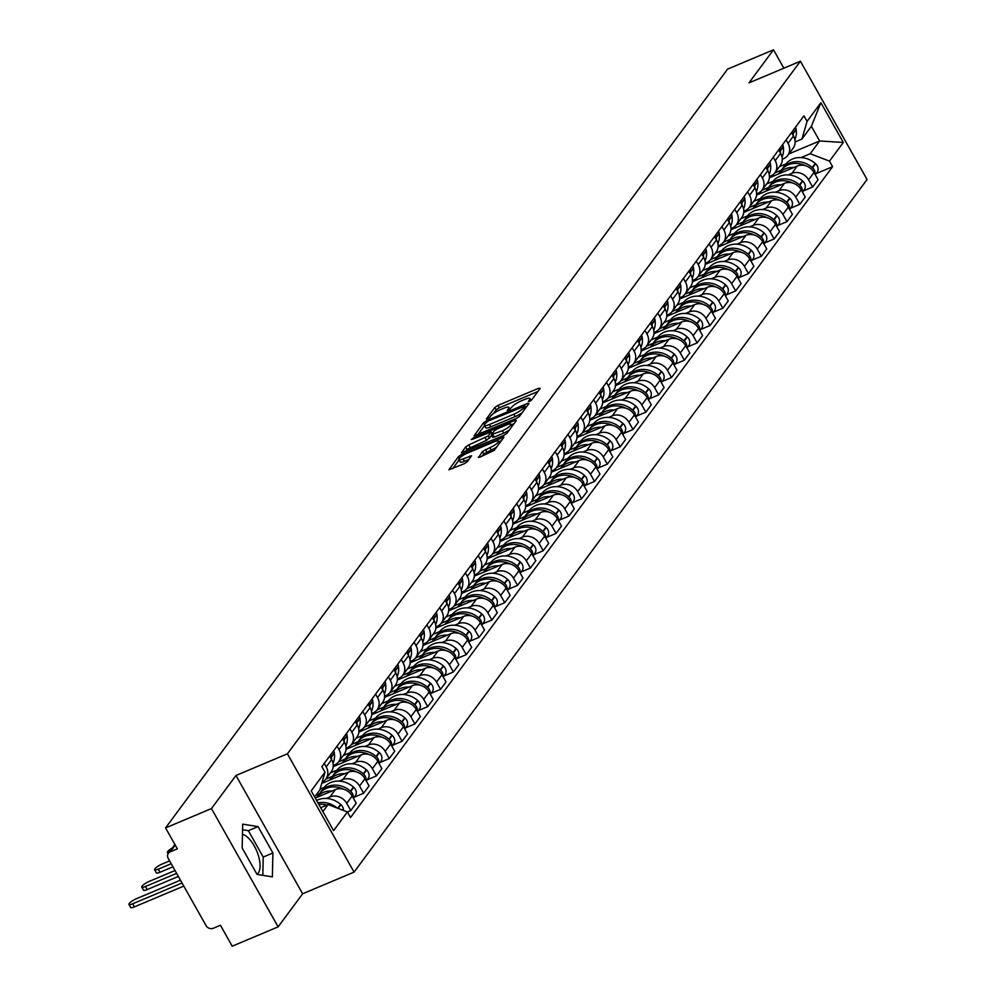 <?xml version="1.0" encoding="UTF-8"?>
<svg xmlns="http://www.w3.org/2000/svg" width="996" height="996" viewBox="0 0 996 996"><rect width="100%" height="100%" fill="white"/><g stroke="black" fill="none" stroke-linecap="round" stroke-linejoin="round"><path stroke-width="1.49" d="M529.461 401.388L531.603 399.956L540.181 388.378L538.724 388.241L497.975 405.409L494.9 407.451L486.322 419.03L489.497 417.698L490.605 416.191A8.752 1.98 -29.4 0 1 500.428 409.655L503.827 408.223A8.752 1.98 -29.4 0 1 508.869 407.414A8.752 1.98 -29.4 0 1 508.483 408.659L507.3 410.427L508.396 410.252L511.658 407.327A8.752 1.98 -29.4 0 1 521.481 400.79L524.88 399.359A8.752 1.98 -29.4 0 1 529.934 398.549A8.752 1.98 -29.4 0 1 529.548 399.794L528.353 401.562L529.461 401.388M242.464 834.362A21.75 9.587 -112.8 0 1 256.893 851.381A21.75 9.587 -112.8 0 1 258.25 873.044A21.75 9.587 -112.8 0 1 256.968 874.276M478.329 457.052L479.786 457.189L494.29 450.329L503.939 437.082L461.609 454.5L458.534 456.542L448.885 469.788L464.273 463.725L467.348 461.683L471.544 455.782L463.115 458.919A7.321 1.656 -29.4 0 1 458.895 459.604A7.321 1.656 -29.4 0 1 467.435 453.093L494.265 441.788A7.321 1.656 -29.4 0 1 498.486 441.116A7.321 1.656 -29.4 0 1 489.945 447.627L482.4 451.549L478.603 457.538M287.408 753.81L235.977 775.486L211.463 808.565L165.56 827.9L727.578 69.135L773.481 49.8L748.967 82.892L800.411 61.217L287.408 753.81L354.066 872.11L867.068 179.517L800.411 61.217M516.326 418.482L519.402 416.44L528.926 403.579L527.469 403.442L486.708 420.611L483.633 422.653L473.996 435.899L516.326 418.482M516.364 420.524L506.84 433.385L503.777 435.426L461.434 452.844L465.642 446.955L468.705 444.913L488.314 435.899L491.128 431.866L472.353 439.361L471.245 439.547L473.474 437.842L514.907 420.387L516.364 420.524M211.463 808.565L278.121 926.865L232.217 946.2L220.427 925.259L213.269 928.272A5.578 4.843 -143.5 0 1 205.985 925.483L168.262 858.527A5.578 4.843 -143.5 0 1 168.399 853.261L174.898 844.484M278.121 926.865L302.635 893.786L354.066 872.11M165.56 827.9L177.363 848.841L170.204 851.854A5.578 4.843 -143.5 0 0 168.399 853.261M783.852 68.201L773.481 49.8M786.093 139.913L788.035 143.362A12.824 11.143 36.5 0 1 787.736 155.463L793.165 148.13A12.824 11.143 -143.5 0 0 793.463 136.029L791.521 132.58M788.222 174.898L791.82 173.379A12.824 11.143 36.5 0 1 808.565 179.79L813.993 172.47A12.824 11.143 -143.5 0 0 797.248 166.046L769.398 177.786M813.993 172.47L818.065 179.678L812.636 187.011L803.374 190.908M787.736 155.463A12.824 11.143 36.5 0 1 783.553 158.713L782.283 159.248M808.565 179.79L812.636 187.011M766.584 184.011L773.157 181.235M773.27 157.231L775.212 160.68A12.824 11.143 36.5 0 1 774.9 172.781L780.329 165.448A12.824 11.143 -143.5 0 0 780.627 153.347L778.698 149.91M790.55 208.226L799.8 204.329L805.229 196.996L801.17 189.788A12.824 11.143 -143.5 0 0 784.425 183.376L756.574 195.104M774.9 172.781A12.824 11.143 36.5 0 1 770.73 176.031L769.447 176.566M775.398 192.216L778.997 190.697A12.824 11.143 36.5 0 1 795.742 197.108L799.8 204.329M753.76 201.329L760.334 198.565M760.434 174.549L762.376 177.998A12.824 11.143 36.5 0 1 762.077 190.099L767.505 182.778A12.824 11.143 -143.5 0 0 767.804 170.665L765.862 167.228M777.714 225.544L786.977 221.647L792.405 214.327L788.334 207.106A12.824 11.143 -143.5 0 0 771.589 200.694L743.738 212.422M762.077 190.099A12.824 11.143 36.5 0 1 757.894 193.349L756.624 193.884M762.563 209.534L766.161 208.015A12.824 11.143 36.5 0 1 782.906 214.439L786.977 221.647M740.924 218.647L747.498 215.883M747.61 191.879L749.552 195.316A12.824 11.143 36.5 0 1 749.241 207.417L754.669 200.096A12.824 11.143 -143.5 0 0 754.98 187.995L753.038 184.546M764.891 242.875L774.141 238.965L779.569 231.645L775.511 224.424A12.824 11.143 -143.5 0 0 758.765 218.012L730.915 229.74M749.241 207.417A12.824 11.143 36.5 0 1 745.07 210.666L743.788 211.214M749.739 226.851L753.337 225.345A12.824 11.143 36.5 0 1 770.082 231.757L774.141 238.965M728.101 235.965L734.675 233.201M734.774 209.197L736.716 212.634A12.824 11.143 36.5 0 1 736.418 224.747L741.846 217.414A12.824 11.143 -143.5 0 0 742.145 205.313L740.202 201.864M752.055 260.193L761.318 256.296L766.746 248.963L762.675 241.742A12.824 11.143 -143.5 0 0 745.929 235.33L718.079 247.07M736.418 224.747A12.824 11.143 36.5 0 1 732.234 227.997L730.964 228.532M736.903 244.182L740.501 242.663A12.824 11.143 36.5 0 1 757.246 249.075L761.318 256.296M715.265 253.295L721.839 250.519M721.951 226.515L723.893 229.964A12.824 11.143 36.5 0 1 723.582 242.065L729.01 234.732A12.824 11.143 -143.5 0 0 729.321 222.631L727.379 219.182M739.231 277.511L748.482 273.614L753.91 266.281L749.851 259.072A12.824 11.143 -143.5 0 0 733.106 252.648L705.255 264.388M723.582 242.065A12.824 11.143 36.5 0 1 719.411 245.315L718.128 245.85M724.08 261.5L727.678 259.981A12.824 11.143 36.5 0 1 744.423 266.393L748.482 273.614M702.441 270.613L709.015 267.837M709.115 243.833L711.057 247.282A12.824 11.143 36.5 0 1 710.758 259.383L716.186 252.05A12.824 11.143 -143.5 0 0 716.485 239.949L714.543 236.513M726.395 294.828L735.658 290.932L741.086 283.599L737.015 276.39A12.824 11.143 -143.5 0 0 720.27 269.978L692.419 281.706M710.758 259.383A12.824 11.143 36.5 0 1 706.587 262.633L705.305 263.168M711.244 278.818L714.842 277.299A12.824 11.143 36.5 0 1 731.587 283.711L735.658 290.932M689.606 287.931L696.192 285.167M696.291 261.151L698.233 264.6A12.824 11.143 36.5 0 1 697.922 276.701L703.35 269.381A12.824 11.143 -143.5 0 0 703.662 257.267L701.719 253.831M713.572 312.146L722.822 308.25L728.25 300.929L724.192 293.708A12.824 11.143 -143.5 0 0 707.446 287.296L679.596 299.024M697.922 276.701A12.824 11.143 36.5 0 1 693.751 279.951L692.469 280.486M698.42 296.136L702.018 294.617A12.824 11.143 36.5 0 1 718.763 301.041L722.822 308.25M676.782 305.249L683.356 302.485M683.468 278.482L685.397 281.918A12.824 11.143 36.5 0 1 685.099 294.019L690.527 286.699A12.824 11.143 -143.5 0 0 690.826 274.597L688.883 271.149M700.736 329.477L709.999 325.568L715.427 318.247L711.356 311.026A12.824 11.143 -143.5 0 0 694.623 304.614L666.76 316.342M685.099 294.019A12.824 11.143 36.5 0 1 680.928 297.269L679.646 297.816M685.584 313.454L689.195 311.947A12.824 11.143 36.5 0 1 705.927 318.359L709.999 325.568M663.958 322.567L670.532 319.803M670.632 295.8L672.574 299.236A12.824 11.143 36.5 0 1 672.263 311.35L677.691 304.017A12.824 11.143 -143.5 0 0 678.002 291.915L676.06 288.466M687.912 346.795L697.175 342.898L702.603 335.565L698.532 328.344A12.824 11.143 -143.5 0 0 681.787 321.932L653.936 333.672M672.263 311.35A12.824 11.143 36.5 0 1 668.092 314.599L666.81 315.134M672.761 330.784L676.359 329.265A12.824 11.143 36.5 0 1 693.104 335.677L697.175 342.898M651.123 339.897L657.696 337.121M657.808 313.118L659.738 316.566A12.824 11.143 36.5 0 1 659.439 328.668L664.867 321.335A12.824 11.143 -143.5 0 0 665.166 309.233L663.236 305.784M675.076 364.113L684.339 360.216L689.767 352.883L685.696 345.674A12.824 11.143 -143.5 0 0 668.963 339.25L641.1 350.99M659.439 328.668A12.824 11.143 36.5 0 1 655.268 331.917L653.986 332.452M659.937 348.102L663.535 346.583A12.824 11.143 36.5 0 1 680.28 352.995L684.339 360.216M638.299 357.215L644.873 354.439M644.972 330.435L646.914 333.884A12.824 11.143 36.5 0 1 646.616 345.986L652.044 338.652A12.824 11.143 -143.5 0 0 652.343 326.551L650.4 323.115M662.253 381.431L671.516 377.534L676.944 370.201L672.873 362.992A12.824 11.143 -143.5 0 0 656.127 356.58L628.277 368.308M646.616 345.986A12.824 11.143 36.5 0 1 642.432 349.235L641.163 349.77M647.101 365.42L650.699 363.901A12.824 11.143 36.5 0 1 667.445 370.313L671.516 377.534M625.463 374.533L632.037 371.769M632.149 347.753L634.091 351.202A12.824 11.143 36.5 0 1 633.78 363.303L639.208 355.983A12.824 11.143 -143.5 0 0 639.519 343.869L637.577 340.433M649.429 398.749L658.68 394.852L664.108 387.531L660.049 380.31A12.824 11.143 -143.5 0 0 643.304 373.898L615.453 385.626M633.78 363.303A12.824 11.143 36.5 0 1 629.609 366.553L628.327 367.088M634.278 382.738L637.876 381.219A12.824 11.143 36.5 0 1 654.621 387.643L658.68 394.852M612.64 391.851L619.213 389.087M619.313 365.084L621.255 368.52A12.824 11.143 36.5 0 1 620.956 380.621L626.384 373.301A12.824 11.143 -143.5 0 0 626.683 361.199L624.741 357.751M636.593 416.079L645.856 412.17L651.284 404.849L647.213 397.628A12.824 11.143 -143.5 0 0 630.468 391.216L602.617 402.944M620.956 380.621A12.824 11.143 36.5 0 1 616.773 383.871L615.503 384.419M621.442 400.056L625.04 398.549A12.824 11.143 36.5 0 1 641.785 404.961L645.856 412.17M599.804 409.169L606.377 406.405M606.489 382.402L608.432 385.838A12.824 11.143 36.5 0 1 608.12 397.952L613.548 390.619A12.824 11.143 -143.5 0 0 613.86 378.517L611.918 375.069M623.77 433.397L633.02 429.5L638.448 422.167L634.39 414.946A12.824 11.143 -143.5 0 0 617.645 408.534L589.794 420.262M608.12 397.952A12.824 11.143 36.5 0 1 603.95 401.201L602.667 401.737M608.618 417.386L612.216 415.867A12.824 11.143 36.5 0 1 628.962 422.279L633.02 429.5M586.98 426.5L593.554 423.723M593.653 399.72L595.596 403.168A12.824 11.143 36.5 0 1 595.297 415.27L600.725 407.937A12.824 11.143 -143.5 0 0 601.024 395.835L599.082 392.387M610.934 450.715L620.197 446.818L625.625 439.485L621.554 432.276A12.824 11.143 -143.5 0 0 604.809 425.852L576.958 437.593M595.297 415.27A12.824 11.143 36.5 0 1 591.126 418.519L589.844 419.055M595.782 434.704L599.38 433.185A12.824 11.143 36.5 0 1 616.126 439.597L620.197 446.818M574.144 443.818L580.718 441.041M580.83 417.038L582.772 420.486A12.824 11.143 36.5 0 1 582.461 432.588L587.889 425.255A12.824 11.143 -143.5 0 0 588.2 413.153L586.258 409.717M598.11 468.033L607.361 464.136L612.789 456.803L608.73 449.594A12.824 11.143 -143.5 0 0 591.985 443.183L564.134 454.911M582.461 432.588A12.824 11.143 36.5 0 1 578.29 435.837L577.008 436.373M582.959 452.022L586.557 450.503A12.824 11.143 36.5 0 1 603.302 456.915L607.361 464.136M561.321 461.136L567.894 458.372M567.994 434.356L569.936 437.804A12.824 11.143 36.5 0 1 569.637 449.906L575.066 442.585A12.824 11.143 -143.5 0 0 575.364 430.471L573.422 427.035M585.275 485.351L594.537 481.454L599.966 474.133L595.894 466.912A12.824 11.143 -143.5 0 0 579.149 460.501L551.298 472.229M569.637 449.906A12.824 11.143 36.5 0 1 565.467 453.155L564.184 453.69M570.123 469.34L573.733 467.821A12.824 11.143 36.5 0 1 590.466 474.245L594.537 481.454M548.485 478.454L555.071 475.69M555.17 451.686L557.113 455.122A12.824 11.143 36.5 0 1 556.801 467.224L562.23 459.903A12.824 11.143 -143.5 0 0 562.541 447.802L560.599 444.353M572.451 502.681L581.701 498.772L587.13 491.451L583.071 484.23A12.824 11.143 -143.5 0 0 566.326 477.819L538.475 489.546M556.801 467.224A12.824 11.143 36.5 0 1 552.631 470.473L551.348 471.021M557.299 486.658L560.897 485.152A12.824 11.143 36.5 0 1 577.643 491.563L581.701 498.772M535.661 495.771L542.235 493.008M542.347 469.004L544.277 472.44A12.824 11.143 36.5 0 1 543.978 484.554L549.406 477.221A12.824 11.143 -143.5 0 0 549.705 465.12L547.775 461.671M559.615 519.999L568.878 516.102L574.306 508.769L570.235 501.548A12.824 11.143 -143.5 0 0 553.502 495.137L525.639 506.864M543.978 484.554A12.824 11.143 36.5 0 1 539.807 487.803L538.525 488.339M544.463 503.988L548.074 502.47A12.824 11.143 36.5 0 1 564.807 508.881L568.878 516.102M522.838 513.102L529.411 510.326M529.511 486.322L531.453 489.771A12.824 11.143 36.5 0 1 531.154 501.872L536.57 494.539A12.824 11.143 -143.5 0 0 536.881 482.438L534.939 478.989M546.792 537.317L556.054 533.42L561.483 526.087L557.411 518.879A12.824 11.143 -143.5 0 0 540.666 512.454L512.816 524.195M531.154 501.872A12.824 11.143 36.5 0 1 526.971 505.121L525.689 505.657M531.64 521.306L535.238 519.788A12.824 11.143 36.5 0 1 551.983 526.199L556.054 533.42M510.002 530.42L516.575 527.643M516.687 503.64L518.63 507.089A12.824 11.143 36.5 0 1 518.318 519.19L523.747 511.857A12.824 11.143 -143.5 0 0 524.045 499.755L522.116 496.319M533.956 554.635L543.218 550.738L548.647 543.405L544.588 536.197A12.824 11.143 -143.5 0 0 527.843 529.785L499.98 541.513M518.318 519.19A12.824 11.143 36.5 0 1 514.148 522.439L512.865 522.975M518.816 538.624L522.414 537.105A12.824 11.143 36.5 0 1 539.16 543.517L543.218 550.738M497.178 547.738L503.752 544.974M503.852 520.958L505.794 524.406A12.824 11.143 36.5 0 1 505.495 536.508L510.923 529.187A12.824 11.143 -143.5 0 0 511.222 517.073L509.28 513.637M521.132 571.953L530.395 568.056L535.823 560.736L531.752 553.515A12.824 11.143 -143.5 0 0 515.007 547.103L487.156 558.831M505.495 536.508A12.824 11.143 36.5 0 1 501.312 539.757L500.042 540.293M505.98 555.942L509.579 554.423A12.824 11.143 36.5 0 1 526.324 560.848L530.395 568.056M484.342 565.056L490.916 562.292M491.028 538.288L492.97 541.724A12.824 11.143 36.5 0 1 492.659 553.826L498.087 546.505A12.824 11.143 -143.5 0 0 498.398 534.404L496.456 530.955M508.309 589.283L517.559 585.374L522.987 578.054L518.928 570.833A12.824 11.143 -143.5 0 0 502.183 564.421L474.333 576.149M492.659 553.826A12.824 11.143 36.5 0 1 488.488 557.075L487.206 557.623M493.157 573.26L496.755 571.754A12.824 11.143 36.5 0 1 513.5 578.166L517.559 585.374M471.519 582.374L478.092 579.61M478.192 555.606L480.134 559.042A12.824 11.143 36.5 0 1 479.835 571.156L485.264 563.823A12.824 11.143 -143.5 0 0 485.562 551.722L483.62 548.273M495.473 606.601L504.735 602.705L510.164 595.371L506.093 588.15A12.824 11.143 -143.5 0 0 489.347 581.739L461.497 593.467M479.835 571.156A12.824 11.143 36.5 0 1 475.652 574.406L474.382 574.941M480.321 590.591L483.919 589.072A12.824 11.143 36.5 0 1 500.664 595.484L504.735 602.705M458.683 599.704L465.257 596.928M465.369 572.924L467.311 576.373A12.824 11.143 36.5 0 1 467 588.474L472.428 581.141A12.824 11.143 -143.5 0 0 472.739 569.04L470.797 565.591M482.649 623.919L491.9 620.022L497.328 612.689L493.269 605.481A12.824 11.143 -143.5 0 0 476.524 599.057L448.673 610.797M467 588.474A12.824 11.143 36.5 0 1 462.829 591.724L461.546 592.259M467.498 607.909L471.096 606.39A12.824 11.143 36.5 0 1 487.841 612.801L491.9 620.022M445.859 617.022L452.433 614.246M452.533 590.242L454.475 593.691A12.824 11.143 36.5 0 1 454.176 605.792L459.604 598.459A12.824 11.143 -143.5 0 0 459.903 586.358L457.961 582.921M469.813 641.237L479.076 637.34L484.504 630.007L480.433 622.799A12.824 11.143 -143.5 0 0 463.688 616.387L435.837 628.115M454.176 605.792A12.824 11.143 36.5 0 1 450.005 609.042L448.723 609.577M454.662 625.227L458.26 623.708A12.824 11.143 36.5 0 1 475.005 630.119L479.076 637.34M433.023 634.34L439.61 631.576M439.709 607.56L441.651 611.009A12.824 11.143 36.5 0 1 441.34 623.11L446.768 615.789A12.824 11.143 -143.5 0 0 447.08 603.676L445.137 600.239M456.99 658.555L466.24 654.658L471.668 647.338L467.61 640.117A12.824 11.143 -143.5 0 0 450.864 633.705L423.014 645.433M441.34 623.11A12.824 11.143 36.5 0 1 437.169 626.36L435.887 626.895M441.838 642.545L445.436 641.026A12.824 11.143 36.5 0 1 462.181 647.45L466.24 654.658M420.2 651.658L426.774 648.894M426.873 624.89L428.815 628.327A12.824 11.143 36.5 0 1 428.517 640.428L433.945 633.107A12.824 11.143 -143.5 0 0 434.244 621.006L432.301 617.557M444.154 675.886L453.417 671.976L458.845 664.656L454.774 657.435A12.824 11.143 -143.5 0 0 438.041 651.023L410.178 662.751M428.517 640.428A12.824 11.143 36.5 0 1 424.346 643.677L423.063 644.225M429.002 659.862L432.613 658.356A12.824 11.143 36.5 0 1 449.345 664.768L453.417 671.976M407.376 668.976L413.95 666.212M414.05 642.208L415.992 645.645A12.824 11.143 36.5 0 1 415.681 657.758L421.109 650.425A12.824 11.143 -143.5 0 0 421.42 638.324L419.478 634.875M431.33 693.204L440.593 689.307L446.009 681.974L441.95 674.753A12.824 11.143 -143.5 0 0 425.205 668.341L397.354 680.069M415.681 657.758A12.824 11.143 36.5 0 1 411.51 661.008L410.228 661.543M416.179 677.193L419.777 675.674A12.824 11.143 36.5 0 1 436.522 682.086L440.593 689.307M394.541 686.306L401.114 683.53M401.226 659.526L403.156 662.975A12.824 11.143 36.5 0 1 402.857 675.076L408.285 667.743A12.824 11.143 -143.5 0 0 408.584 655.642L406.654 652.193M418.494 710.522L427.757 706.625L433.185 699.292L429.114 692.083A12.824 11.143 -143.5 0 0 412.381 685.659L384.518 697.399M402.857 675.076A12.824 11.143 36.5 0 1 398.686 678.326L397.404 678.861M403.343 694.511L406.953 692.992A12.824 11.143 36.5 0 1 423.686 699.404L427.757 706.625M381.717 703.624L388.291 700.848M388.39 676.844L390.332 680.293A12.824 11.143 36.5 0 1 390.034 692.394L395.462 685.061A12.824 11.143 -143.5 0 0 395.761 672.96L393.818 669.524M405.671 727.839L414.934 723.943L420.362 716.61L416.291 709.401A12.824 11.143 -143.5 0 0 399.545 702.989L371.695 714.717M390.034 692.394A12.824 11.143 36.5 0 1 385.85 695.644L384.581 696.179M390.519 711.829L394.117 710.31A12.824 11.143 36.5 0 1 410.862 716.722L414.934 723.943M368.881 720.942L375.455 718.166M375.567 694.162L377.509 697.611A12.824 11.143 36.5 0 1 377.198 709.712L382.626 702.392A12.824 11.143 -143.5 0 0 382.937 690.278L380.995 686.842M392.847 745.157L402.098 741.261L407.526 733.94L403.467 726.719A12.824 11.143 -143.5 0 0 386.722 720.307L358.871 732.035M377.198 709.712A12.824 11.143 36.5 0 1 373.027 712.962L371.745 713.497M377.696 729.147L381.294 727.628A12.824 11.143 36.5 0 1 398.039 734.052L402.098 741.261M356.058 738.26L362.631 735.496M362.731 711.493L364.673 714.929A12.824 11.143 36.5 0 1 364.374 727.03L369.802 719.71A12.824 11.143 -143.5 0 0 370.101 707.608L368.159 704.16M380.011 762.488L389.274 758.578L394.702 751.258L390.631 744.037A12.824 11.143 -143.5 0 0 373.886 737.625L346.035 749.353M364.374 727.03A12.824 11.143 36.5 0 1 360.191 730.28L358.921 730.827M364.86 746.465L368.458 744.958A12.824 11.143 36.5 0 1 385.203 751.37L389.274 758.578M343.222 755.578L349.795 752.814M349.907 728.811L351.849 732.247A12.824 11.143 36.5 0 1 351.538 744.361L356.966 737.028A12.824 11.143 -143.5 0 0 357.278 724.926L355.335 721.478M367.188 779.806L376.438 775.909L381.866 768.576L377.808 761.355A12.824 11.143 -143.5 0 0 361.062 754.943L333.212 766.671M351.538 744.361A12.824 11.143 36.5 0 1 347.367 747.61L346.085 748.145M352.036 763.795L355.634 762.276A12.824 11.143 36.5 0 1 372.38 768.688L376.438 775.909M330.398 772.908L336.972 770.132M337.071 746.129L339.014 749.577A12.824 11.143 36.5 0 1 338.715 761.679L344.143 754.346A12.824 11.143 -143.5 0 0 344.442 742.244L342.5 738.795M354.352 797.124L363.615 793.227L369.043 785.894L364.972 778.685A12.824 11.143 -143.5 0 0 348.226 772.261L321.733 783.429M338.715 761.679A12.824 11.143 36.5 0 1 334.531 764.928L333.262 765.463M339.2 781.113L342.798 779.594A12.824 11.143 36.5 0 1 359.544 786.006L363.615 793.227M320.052 789.168L324.136 787.45M324.248 763.446L326.19 766.895A12.824 11.143 36.5 0 1 325.879 778.997L331.307 771.663A12.824 11.143 -143.5 0 0 331.618 759.562L329.676 756.126M322.878 811.628L328.107 804.569L347.405 811.964L350.779 810.545L356.207 803.212L352.148 796.003A12.824 11.143 -143.5 0 0 335.403 789.591L315.246 798.07M325.879 778.997A12.824 11.143 36.5 0 1 322.131 782.059M326.377 798.431L329.975 796.912A12.824 11.143 36.5 0 1 346.72 803.324L350.779 810.545M801.045 157.58L810.184 153.733L819.646 140.959L811.379 126.293L801.917 139.054L795.107 141.93M779.42 166.693L785.993 163.917M788.869 153.919L819.646 140.959L843.301 142.465L829.481 161.115L810.184 153.733M801.917 139.054L807.084 121.363L820.903 102.713L843.301 142.465M807.084 121.363L803.946 115.81L321.87 766.659L325.007 772.211L311.188 790.874L333.585 830.614L347.405 811.964L350.53 817.529L832.606 166.681L829.481 161.115M235.977 775.486L302.635 893.786M257.03 874.401L272.394 876.866L272.904 852.974L258.051 826.605L242.688 824.14L242.177 848.044L257.03 874.401M325.007 772.211L319.841 789.903L314.624 796.962M328.107 804.569L320.675 807.706M816.197 173.59L832.606 166.681M820.903 102.713L811.379 126.293M262.832 875.335L263.218 857.058L248.365 830.689L242.563 829.755M248.365 830.689L258.051 826.605M263.218 857.058L272.904 852.974M537.84 391.54L499.307 407.775L496.232 409.817L493.406 413.639M484.517 425.628L477.794 434.717M526.573 406.742L525.676 407.127M524.867 406.107L488.065 421.084L484.753 424.097A8.752 1.98 -29.4 0 0 484.367 425.342A8.752 1.98 -29.4 0 0 489.41 424.533L513.861 414.236A8.752 1.98 -29.4 0 0 523.697 407.688L524.867 406.107L525.801 407.787M484.367 425.342L485.699 427.707A8.752 1.98 -29.4 0 0 490.742 426.898L489.41 424.533M522.228 412.618A8.752 1.98 -29.4 0 1 515.193 416.602L490.742 426.898M465.232 451.661L466.975 449.321L465.642 446.955M491.675 435.526L486.571 440.319L466.975 449.321M491.8 433.048L492.97 432.563M511.284 424.844L514.023 423.686M502.382 430.72A7.321 1.656 -29.4 0 0 510.923 424.221A7.321 1.656 -29.4 0 0 506.703 424.894L497.253 428.878L494.178 430.919L491.476 434.567L502.382 430.72L503.727 433.086A7.321 1.656 -29.4 0 0 509.442 429.874M492.808 436.933L494.265 437.07L492.933 434.704M503.727 433.086L494.265 437.07M496.842 446.893A7.321 1.656 -29.4 0 1 491.277 449.993L483.745 453.915L482.002 456.255M458.895 459.604L460.227 461.97A7.321 1.656 -29.4 0 0 464.447 461.285L463.115 458.919M469.079 459.343L464.447 461.285M459.094 459.953L452.682 468.606M501.474 440.63L498.847 441.751M805.565 165.747A21.19 18.401 36.5 0 0 788.222 164.838A21.19 18.401 36.5 0 0 781.325 170.204L778.573 173.914A21.19 18.401 36.5 0 1 785.222 168.884A21.19 18.401 36.5 0 1 793.887 167.465M815.014 174.275A7.034 6.113 -143.5 0 0 812.574 167.851L812.275 167.577A21.19 18.401 -143.5 0 0 789.542 163.058A21.19 18.401 -143.5 0 0 782.644 168.424A21.19 18.401 -143.5 0 0 782.009 169.332M782.644 168.424L785.645 164.377A21.19 18.401 36.5 0 1 792.542 158.999A21.19 18.401 36.5 0 1 815.276 163.531L815.575 163.792A7.034 6.113 36.5 0 1 817.044 172.457L815.313 174.798M793.376 135.867A21.19 18.401 -143.5 0 0 793.165 133.663L793.102 133.302A7.034 6.113 -143.5 0 0 792.467 131.31M795.468 127.251A7.034 6.113 36.5 0 1 796.103 129.243L796.165 129.617A21.19 18.401 36.5 0 1 794.845 139.677M774.801 172.918L781.362 170.154M792.741 183.065A21.19 18.401 36.5 0 0 775.386 182.156A21.19 18.401 36.5 0 0 768.501 187.522L765.737 191.244A21.19 18.401 36.5 0 1 772.386 186.202A21.19 18.401 36.5 0 1 781.063 184.783M802.178 191.593A7.034 6.113 -143.5 0 0 799.738 185.169L799.439 184.895A21.19 18.401 -143.5 0 0 776.706 180.376A21.19 18.401 -143.5 0 0 769.808 185.742A21.19 18.401 -143.5 0 0 769.186 186.65M769.808 185.742L772.809 181.695A21.19 18.401 36.5 0 1 779.706 176.329A21.19 18.401 36.5 0 1 802.44 180.849L802.739 181.11A7.034 6.113 36.5 0 1 804.208 189.775L802.477 192.116M780.54 153.197A21.19 18.401 -143.5 0 0 780.329 150.994L780.279 150.62A7.034 6.113 -143.5 0 0 779.644 148.628M782.644 144.569A7.034 6.113 36.5 0 1 783.279 146.574L783.329 146.935A21.19 18.401 36.5 0 1 782.022 156.995M761.977 190.236L768.526 187.472M779.905 200.383A21.19 18.401 36.5 0 0 762.563 199.474A21.19 18.401 36.5 0 0 755.665 204.84L752.914 208.562A21.19 18.401 36.5 0 1 759.562 203.52A21.19 18.401 36.5 0 1 768.24 202.101M789.355 208.911A7.034 6.113 -143.5 0 0 786.915 202.487L786.616 202.225A21.19 18.401 -143.5 0 0 763.882 197.694A21.19 18.401 -143.5 0 0 756.985 203.06A21.19 18.401 -143.5 0 0 756.35 203.981M756.985 203.06L759.985 199.013A21.19 18.401 36.5 0 1 766.883 193.647A21.19 18.401 36.5 0 1 789.616 198.167L789.915 198.428A7.034 6.113 36.5 0 1 791.384 207.093L789.654 209.434M767.717 170.515A21.19 18.401 -143.5 0 0 767.505 168.312L767.443 167.938A7.034 6.113 -143.5 0 0 766.808 165.946M769.808 161.9A7.034 6.113 36.5 0 1 770.443 163.892L770.506 164.253A21.19 18.401 36.5 0 1 769.198 174.312M749.141 207.554L755.703 204.79M767.082 217.701A21.19 18.401 36.5 0 0 749.739 216.792A21.19 18.401 36.5 0 0 742.842 222.158L740.078 225.88A21.19 18.401 36.5 0 1 746.726 220.851A21.19 18.401 36.5 0 1 755.404 219.431M776.519 226.229A7.034 6.113 -143.5 0 0 774.079 219.805L773.78 219.543A21.19 18.401 -143.5 0 0 751.046 215.012A21.19 18.401 -143.5 0 0 744.149 220.39A21.19 18.401 -143.5 0 0 743.526 221.299M744.149 220.39L747.149 216.331A21.19 18.401 36.5 0 1 754.047 210.965A21.19 18.401 36.5 0 1 776.78 215.485L777.079 215.759A7.034 6.113 36.5 0 1 778.561 224.411L776.818 226.764M754.881 187.833A21.19 18.401 -143.5 0 0 754.669 185.63L754.619 185.268A7.034 6.113 -143.5 0 0 753.984 183.264M756.985 179.218A7.034 6.113 36.5 0 1 757.62 181.21L757.682 181.583A21.19 18.401 36.5 0 1 756.362 191.63M736.318 224.872L742.879 222.108M754.258 235.031A21.19 18.401 36.5 0 0 736.903 234.11A21.19 18.401 36.5 0 0 730.006 239.488L727.254 243.198A21.19 18.401 36.5 0 1 733.903 238.169A21.19 18.401 36.5 0 1 742.58 236.749M763.695 243.547A7.034 6.113 -143.5 0 0 761.255 237.123L760.956 236.861A21.19 18.401 -143.5 0 0 738.223 232.342A21.19 18.401 -143.5 0 0 731.325 237.708A21.19 18.401 -143.5 0 0 730.691 238.617M731.325 237.708L734.326 233.649A21.19 18.401 36.5 0 1 741.223 228.283A21.19 18.401 36.5 0 1 763.957 232.815L764.256 233.076A7.034 6.113 36.5 0 1 765.725 241.742L763.994 244.082M742.057 205.151A21.19 18.401 -143.5 0 0 741.846 202.947L741.783 202.586A7.034 6.113 -143.5 0 0 741.149 200.594M744.149 196.536A7.034 6.113 36.5 0 1 744.796 198.528L744.846 198.901A21.19 18.401 36.5 0 1 743.539 208.948M723.482 242.19L730.043 239.438M741.422 252.349A21.19 18.401 36.5 0 0 724.08 251.44A21.19 18.401 36.5 0 0 717.182 256.806L714.418 260.516A21.19 18.401 36.5 0 1 721.079 255.486A21.19 18.401 36.5 0 1 729.744 254.067M750.86 260.877A7.034 6.113 -143.5 0 0 748.419 254.453L748.12 254.179A21.19 18.401 -143.5 0 0 725.387 249.66A21.19 18.401 -143.5 0 0 718.49 255.026A21.19 18.401 -143.5 0 0 717.867 255.935M718.49 255.026L721.49 250.98A21.19 18.401 36.5 0 1 728.387 245.601A21.19 18.401 36.5 0 1 751.121 250.133L751.432 250.394A7.034 6.113 36.5 0 1 752.901 259.06L751.158 261.4M729.234 222.469A21.19 18.401 -143.5 0 0 729.022 220.265L728.96 219.904A7.034 6.113 -143.5 0 0 728.325 217.912M731.325 213.854A7.034 6.113 36.5 0 1 731.96 215.846L732.023 216.219A21.19 18.401 36.5 0 1 730.703 226.279M710.658 259.52L717.22 256.756M728.599 269.667A21.19 18.401 36.5 0 0 711.244 268.758A21.19 18.401 36.5 0 0 704.346 274.124L701.595 277.847A21.19 18.401 36.5 0 1 708.243 272.804A21.19 18.401 36.5 0 1 716.921 271.385M738.036 278.195A7.034 6.113 -143.5 0 0 735.596 271.771L735.297 271.497A21.19 18.401 -143.5 0 0 712.563 266.978A21.19 18.401 -143.5 0 0 705.666 272.344A21.19 18.401 -143.5 0 0 705.043 273.253M705.666 272.344L708.666 268.298A21.19 18.401 36.5 0 1 715.564 262.932A21.19 18.401 36.5 0 1 738.297 267.451L738.596 267.712A7.034 6.113 36.5 0 1 740.065 276.378L738.335 278.718M716.398 239.799A21.19 18.401 -143.5 0 0 716.186 237.596L716.136 237.222A7.034 6.113 -143.5 0 0 715.489 235.23M718.502 231.172A7.034 6.113 36.5 0 1 719.137 233.176L719.187 233.537A21.19 18.401 36.5 0 1 717.879 243.597M697.823 276.838L704.384 274.074M688.771 295.152A21.19 18.401 36.5 0 1 695.42 290.122A21.19 18.401 36.5 0 1 704.085 288.703M688.771 295.165L691.523 291.442A21.19 18.401 36.5 0 1 698.42 286.076A21.19 18.401 36.5 0 1 715.763 286.985M725.213 295.513A7.034 6.113 -143.5 0 0 722.772 289.089L722.461 288.828A21.19 18.401 -143.5 0 0 699.727 284.296A21.19 18.401 -143.5 0 0 692.83 289.662A21.19 18.401 -143.5 0 0 692.208 290.583M692.83 289.662L695.843 285.615A21.19 18.401 36.5 0 1 702.74 280.25A21.19 18.401 36.5 0 1 725.474 284.769L725.773 285.03A7.034 6.113 36.5 0 1 727.242 293.696L725.499 296.036M703.574 257.117A21.19 18.401 -143.5 0 0 703.363 254.914L703.301 254.54A7.034 6.113 -143.5 0 0 702.666 252.548M705.666 248.502A7.034 6.113 36.5 0 1 706.301 250.494L706.363 250.855A21.19 18.401 36.5 0 1 705.043 260.915M684.999 294.156L691.56 291.392M675.948 312.483A21.19 18.401 36.5 0 1 682.584 307.453A21.19 18.401 36.5 0 1 691.261 306.033M675.935 312.483L678.687 308.76A21.19 18.401 36.5 0 1 685.584 303.394A21.19 18.401 36.5 0 1 702.939 304.303M712.377 312.831A7.034 6.113 -143.5 0 0 709.936 306.407L709.638 306.146A21.19 18.401 -143.5 0 0 686.904 301.614A21.19 18.401 -143.5 0 0 680.007 306.992A21.19 18.401 -143.5 0 0 679.384 307.901M680.007 306.992L683.007 302.933A21.19 18.401 36.5 0 1 689.904 297.567A21.19 18.401 36.5 0 1 712.638 302.087L712.937 302.361A7.034 6.113 36.5 0 1 714.406 311.013L712.675 313.367M690.738 274.435A21.19 18.401 -143.5 0 0 690.527 272.232L690.477 271.871A7.034 6.113 -143.5 0 0 689.842 269.866M692.843 265.82A7.034 6.113 36.5 0 1 693.477 267.812L693.527 268.185A21.19 18.401 36.5 0 1 692.22 278.233M672.163 311.474L678.724 308.71M663.124 329.8A21.19 18.401 36.5 0 1 669.76 324.771A21.19 18.401 36.5 0 1 678.425 323.351M659.34 328.792L665.901 326.041A21.19 18.401 36.5 0 1 672.761 320.712A21.19 18.401 36.5 0 1 690.104 321.633M699.553 330.149A7.034 6.113 -143.5 0 0 697.113 323.725L696.814 323.463A21.19 18.401 -143.5 0 0 674.08 318.944A21.19 18.401 -143.5 0 0 667.183 324.31A21.19 18.401 -143.5 0 0 666.548 325.219M667.183 324.31L670.183 320.251A21.19 18.401 36.5 0 1 677.081 314.885A21.19 18.401 36.5 0 1 699.815 319.417L700.113 319.679A7.034 6.113 36.5 0 1 701.582 328.344L699.839 330.684M677.915 291.753A21.19 18.401 -143.5 0 0 677.703 289.55L677.641 289.189A7.034 6.113 -143.5 0 0 677.006 287.197M680.007 283.138A7.034 6.113 36.5 0 1 680.642 285.13L680.704 285.503A21.19 18.401 36.5 0 1 679.384 295.551M677.28 338.951A21.19 18.401 36.5 0 0 659.925 338.042A21.19 18.401 36.5 0 0 653.027 343.408L650.276 347.118A21.19 18.401 36.5 0 1 656.924 342.089A21.19 18.401 36.5 0 1 665.602 340.669M686.717 347.48A7.034 6.113 -143.5 0 0 684.277 341.055L683.978 340.781A21.19 18.401 -143.5 0 0 661.244 336.262A21.19 18.401 -143.5 0 0 654.347 341.628A21.19 18.401 -143.5 0 0 653.725 342.537M654.347 341.628L657.348 337.582A21.19 18.401 36.5 0 1 664.245 332.203A21.19 18.401 36.5 0 1 686.979 336.735L687.277 336.997A7.034 6.113 36.5 0 1 688.746 345.662L687.016 348.002M665.079 309.071A21.19 18.401 -143.5 0 0 664.867 306.868L664.818 306.507A7.034 6.113 -143.5 0 0 664.183 304.515M667.183 300.456A7.034 6.113 36.5 0 1 667.818 302.448L667.868 302.821A21.19 18.401 36.5 0 1 666.561 312.881M646.516 346.122L653.065 343.359M637.465 364.436A21.19 18.401 36.5 0 1 644.101 359.407A21.19 18.401 36.5 0 1 652.766 357.987M637.452 364.449L640.204 360.726A21.19 18.401 36.5 0 1 647.101 355.36A21.19 18.401 36.5 0 1 664.444 356.269M673.894 364.797A7.034 6.113 -143.5 0 0 671.453 358.373L671.155 358.099A21.19 18.401 -143.5 0 0 648.421 353.58A21.19 18.401 -143.5 0 0 641.524 358.946A21.19 18.401 -143.5 0 0 640.889 359.855M641.524 358.946L644.524 354.9A21.19 18.401 36.5 0 1 651.421 349.534A21.19 18.401 36.5 0 1 674.155 354.053L674.454 354.315A7.034 6.113 36.5 0 1 675.923 362.98L674.192 365.32M652.255 326.402A21.19 18.401 -143.5 0 0 652.044 324.198L651.982 323.825A7.034 6.113 -143.5 0 0 651.347 321.833M654.347 317.774A7.034 6.113 36.5 0 1 654.982 319.778L655.044 320.139A21.19 18.401 36.5 0 1 653.737 330.199M633.68 363.44L640.241 360.677M651.621 373.587A21.19 18.401 36.5 0 0 634.265 372.678A21.19 18.401 36.5 0 0 627.38 378.044L624.617 381.767A21.19 18.401 36.5 0 1 631.265 376.725A21.19 18.401 36.5 0 1 639.942 375.305M661.058 382.115A7.034 6.113 -143.5 0 0 658.617 375.691L658.319 375.43A21.19 18.401 -143.5 0 0 635.585 370.898A21.19 18.401 -143.5 0 0 628.688 376.264A21.19 18.401 -143.5 0 0 628.065 377.185M628.688 376.264L631.688 372.218A21.19 18.401 36.5 0 1 638.585 366.852A21.19 18.401 36.5 0 1 661.319 371.371L661.618 371.633A7.034 6.113 36.5 0 1 663.087 380.298L661.356 382.638M639.42 343.72A21.19 18.401 -143.5 0 0 639.208 341.516L639.158 341.142A7.034 6.113 -143.5 0 0 638.523 339.15M641.524 335.104A7.034 6.113 36.5 0 1 642.159 337.096L642.221 337.457A21.19 18.401 36.5 0 1 640.901 347.517M620.857 380.758L627.405 377.994M638.797 390.905A21.19 18.401 36.5 0 0 621.442 389.996A21.19 18.401 36.5 0 0 614.544 395.362L611.793 399.085A21.19 18.401 36.5 0 1 618.441 394.055A21.19 18.401 36.5 0 1 627.119 392.636M648.234 399.433A7.034 6.113 -143.5 0 0 645.794 393.009L645.495 392.748A21.19 18.401 -143.5 0 0 622.761 388.216A21.19 18.401 -143.5 0 0 615.864 393.594A21.19 18.401 -143.5 0 0 615.229 394.503M615.864 393.594L618.865 389.536A21.19 18.401 36.5 0 1 625.762 384.17A21.19 18.401 36.5 0 1 648.496 388.689L648.794 388.963A7.034 6.113 36.5 0 1 650.264 397.616L648.533 399.969M626.596 361.038A21.19 18.401 -143.5 0 0 626.384 358.834L626.322 358.473A7.034 6.113 -143.5 0 0 625.687 356.468M628.688 352.422A7.034 6.113 36.5 0 1 629.323 354.414L629.385 354.788A21.19 18.401 36.5 0 1 628.078 364.835M608.021 398.076L614.582 395.312M625.961 408.236A21.19 18.401 36.5 0 0 608.618 407.314A21.19 18.401 36.5 0 0 601.721 412.68L598.957 416.403A21.19 18.401 36.5 0 1 605.605 411.373A21.19 18.401 36.5 0 1 614.283 409.954M635.398 416.751A7.034 6.113 -143.5 0 0 632.958 410.327L632.659 410.066A21.19 18.401 -143.5 0 0 609.926 405.546A21.19 18.401 -143.5 0 0 603.028 410.912A21.19 18.401 -143.5 0 0 602.406 411.821M603.028 410.912L606.029 406.854A21.19 18.401 36.5 0 1 612.926 401.488A21.19 18.401 36.5 0 1 635.66 406.019L635.958 406.281A7.034 6.113 36.5 0 1 637.44 414.946L635.697 417.287M613.773 378.356A21.19 18.401 -143.5 0 0 613.561 376.152L613.499 375.791A7.034 6.113 -143.5 0 0 612.864 373.799M615.864 369.74A7.034 6.113 36.5 0 1 616.499 371.732L616.561 372.106A21.19 18.401 36.5 0 1 615.242 382.153M595.197 415.394L601.758 412.643M613.138 425.553A21.19 18.401 36.5 0 0 595.782 424.632A21.19 18.401 36.5 0 0 588.885 430.011L586.134 433.721A21.19 18.401 36.5 0 1 592.782 428.691A21.19 18.401 36.5 0 1 601.46 427.272M622.575 434.082A7.034 6.113 -143.5 0 0 620.135 427.658L619.836 427.384A21.19 18.401 -143.5 0 0 597.102 422.864A21.19 18.401 -143.5 0 0 590.205 428.23A21.19 18.401 -143.5 0 0 589.582 429.139M590.205 428.23L593.205 424.184A21.19 18.401 36.5 0 1 600.102 418.806A21.19 18.401 36.5 0 1 622.836 423.337L623.135 423.599A7.034 6.113 36.5 0 1 624.604 432.264L622.874 434.605M600.937 395.673A21.19 18.401 -143.5 0 0 600.725 393.47L600.663 393.109A7.034 6.113 -143.5 0 0 600.028 391.117M603.028 387.058A7.034 6.113 36.5 0 1 603.676 389.05L603.725 389.424A21.19 18.401 36.5 0 1 602.418 399.483M582.361 432.725L588.922 429.961M600.302 442.871A21.19 18.401 36.5 0 0 582.959 441.963A21.19 18.401 36.5 0 0 576.062 447.329L573.31 451.051A21.19 18.401 36.5 0 1 579.958 446.009A21.19 18.401 36.5 0 1 588.624 444.59M609.739 451.4A7.034 6.113 -143.5 0 0 607.299 444.975L607 444.702A21.19 18.401 -143.5 0 0 584.266 440.182A21.19 18.401 -143.5 0 0 577.369 445.548A21.19 18.401 -143.5 0 0 576.746 446.457M577.369 445.548L580.382 441.502A21.19 18.401 36.5 0 1 587.267 436.136A21.19 18.401 36.5 0 1 610.013 440.655L610.311 440.917A7.034 6.113 36.5 0 1 611.781 449.582L610.038 451.923M588.113 413.004A21.19 18.401 -143.5 0 0 587.901 410.8L587.839 410.427A7.034 6.113 -143.5 0 0 587.204 408.435M590.205 404.376A7.034 6.113 36.5 0 1 590.84 406.38L590.902 406.742A21.19 18.401 36.5 0 1 589.582 416.801M569.538 450.043L576.099 447.279M587.478 460.189A21.19 18.401 36.5 0 0 570.123 459.281A21.19 18.401 36.5 0 0 563.226 464.646L560.474 468.369A21.19 18.401 36.5 0 1 567.122 463.327A21.19 18.401 36.5 0 1 575.8 461.907M596.915 468.718A7.034 6.113 -143.5 0 0 594.475 462.293L594.176 462.032A21.19 18.401 -143.5 0 0 571.443 457.5A21.19 18.401 -143.5 0 0 564.545 462.866A21.19 18.401 -143.5 0 0 563.923 463.787M564.545 462.866L567.546 458.82A21.19 18.401 36.5 0 1 574.443 453.454A21.19 18.401 36.5 0 1 597.177 457.973L597.476 458.235A7.034 6.113 36.5 0 1 598.945 466.9L597.214 469.24M575.277 430.322A21.19 18.401 -143.5 0 0 575.066 428.118L575.016 427.745A7.034 6.113 -143.5 0 0 574.368 425.753M577.381 421.706A7.034 6.113 36.5 0 1 578.016 423.698L578.066 424.059A21.19 18.401 36.5 0 1 576.759 434.119M556.702 467.361L563.263 464.597M543.878 484.679L550.439 481.915L547.651 485.687A21.19 18.401 36.5 0 1 554.299 480.657A21.19 18.401 36.5 0 1 562.964 479.238M550.402 481.964A21.19 18.401 36.5 0 1 557.299 476.598A21.19 18.401 36.5 0 1 574.642 477.507M584.092 486.036A7.034 6.113 -143.5 0 0 581.652 479.611L581.353 479.35A21.19 18.401 -143.5 0 0 558.607 474.818A21.19 18.401 -143.5 0 0 551.722 480.197A21.19 18.401 -143.5 0 0 551.087 481.105M551.722 480.197L554.722 476.138A21.19 18.401 36.5 0 1 561.62 470.772A21.19 18.401 36.5 0 1 584.353 475.291L584.652 475.565A7.034 6.113 36.5 0 1 586.121 484.218L584.378 486.558M562.454 447.64A21.19 18.401 -143.5 0 0 562.242 445.436L562.18 445.075A7.034 6.113 -143.5 0 0 561.545 443.071M564.545 439.024A7.034 6.113 36.5 0 1 565.18 441.016L565.242 441.39A21.19 18.401 36.5 0 1 563.923 451.437M534.827 503.005A21.19 18.401 36.5 0 1 541.463 497.975A21.19 18.401 36.5 0 1 550.141 496.556M534.815 503.005L537.566 499.282A21.19 18.401 36.5 0 1 544.463 493.916A21.19 18.401 36.5 0 1 561.819 494.838M571.256 503.354A7.034 6.113 -143.5 0 0 568.816 496.929L568.517 496.668A21.19 18.401 -143.5 0 0 545.783 492.149A21.19 18.401 -143.5 0 0 538.886 497.514A21.19 18.401 -143.5 0 0 538.263 498.423M538.886 497.514L541.886 493.456A21.19 18.401 36.5 0 1 548.784 488.09A21.19 18.401 36.5 0 1 571.517 492.622L571.816 492.883A7.034 6.113 36.5 0 1 573.285 501.548L571.555 503.889M549.618 464.958A21.19 18.401 -143.5 0 0 549.406 462.754L549.356 462.393A7.034 6.113 -143.5 0 0 548.721 460.401M551.722 456.342A7.034 6.113 36.5 0 1 552.357 458.334L552.407 458.708A21.19 18.401 36.5 0 1 551.099 468.755M531.042 501.996L537.603 499.245M522.004 520.323A21.19 18.401 36.5 0 1 528.639 515.293A21.19 18.401 36.5 0 1 537.305 513.874M521.991 520.323L524.743 516.613A21.19 18.401 36.5 0 1 531.64 511.234A21.19 18.401 36.5 0 1 548.983 512.156M558.432 520.684A7.034 6.113 -143.5 0 0 555.992 514.26L555.693 513.986A21.19 18.401 -143.5 0 0 532.96 509.466A21.19 18.401 -143.5 0 0 526.062 514.832A21.19 18.401 -143.5 0 0 525.427 515.741M526.062 514.832L529.063 510.774A21.19 18.401 36.5 0 1 535.96 505.408A21.19 18.401 36.5 0 1 558.694 509.94L558.993 510.201A7.034 6.113 36.5 0 1 560.462 518.866L558.719 521.207M536.794 482.276A21.19 18.401 -143.5 0 0 536.583 480.072L536.52 479.711A7.034 6.113 -143.5 0 0 535.885 477.719M538.886 473.66A7.034 6.113 36.5 0 1 539.521 475.652L539.583 476.026A21.19 18.401 36.5 0 1 538.263 486.085M518.219 519.327L524.78 516.563M536.159 529.474A21.19 18.401 36.5 0 0 518.804 528.565A21.19 18.401 36.5 0 0 511.907 533.931L509.155 537.653A21.19 18.401 36.5 0 1 515.804 532.611A21.19 18.401 36.5 0 1 524.481 531.192M545.596 538.002A7.034 6.113 -143.5 0 0 543.156 531.578L542.857 531.304A21.19 18.401 -143.5 0 0 520.124 526.784A21.19 18.401 -143.5 0 0 513.226 532.15A21.19 18.401 -143.5 0 0 512.604 533.059M513.226 532.15L516.227 528.104A21.19 18.401 36.5 0 1 523.124 522.726A21.19 18.401 36.5 0 1 545.858 527.258L546.157 527.519A7.034 6.113 36.5 0 1 547.626 536.184L545.895 538.525M523.958 499.606A21.19 18.401 -143.5 0 0 523.747 497.402L523.697 497.029A7.034 6.113 -143.5 0 0 523.062 495.037M526.062 490.978A7.034 6.113 36.5 0 1 526.697 492.983L526.747 493.344A21.19 18.401 36.5 0 1 525.44 503.403M505.395 536.645L511.944 533.881M523.323 546.792A21.19 18.401 36.5 0 0 505.98 545.883A21.19 18.401 36.5 0 0 499.083 551.249L496.332 554.971A21.19 18.401 36.5 0 1 502.98 549.929A21.19 18.401 36.5 0 1 511.658 548.51M532.773 555.32A7.034 6.113 -143.5 0 0 530.333 548.896L530.034 548.634A21.19 18.401 -143.5 0 0 507.3 544.102A21.19 18.401 -143.5 0 0 500.403 549.468A21.19 18.401 -143.5 0 0 499.768 550.39M500.403 549.468L503.403 545.422A21.19 18.401 36.5 0 1 510.301 540.056A21.19 18.401 36.5 0 1 533.034 544.575L533.333 544.837A7.034 6.113 36.5 0 1 534.802 553.502L533.072 555.843M511.135 516.924A21.19 18.401 -143.5 0 0 510.923 514.72L510.861 514.347A7.034 6.113 -143.5 0 0 510.226 512.355M513.226 508.309A7.034 6.113 36.5 0 1 513.861 510.301L513.924 510.662A21.19 18.401 36.5 0 1 512.616 520.721M492.559 553.963L499.12 551.199M510.5 564.11A21.19 18.401 36.5 0 0 493.157 563.201A21.19 18.401 36.5 0 0 486.26 568.567L483.496 572.289A21.19 18.401 36.5 0 1 490.144 567.259A21.19 18.401 36.5 0 1 498.822 565.84M519.937 572.638A7.034 6.113 -143.5 0 0 517.497 566.214L517.198 565.952A21.19 18.401 -143.5 0 0 494.464 561.42A21.19 18.401 -143.5 0 0 487.567 566.799A21.19 18.401 -143.5 0 0 486.944 567.708M487.567 566.799L490.567 562.74A21.19 18.401 36.5 0 1 497.465 557.374A21.19 18.401 36.5 0 1 520.198 561.893L520.497 562.167A7.034 6.113 36.5 0 1 521.979 570.82L520.236 573.161M498.299 534.242A21.19 18.401 -143.5 0 0 498.087 532.038L498.037 531.677A7.034 6.113 -143.5 0 0 497.402 529.673M500.403 525.627A7.034 6.113 36.5 0 1 501.038 527.619L501.1 527.98A21.19 18.401 36.5 0 1 499.78 538.039M479.736 571.281L486.297 568.517M497.676 581.44A21.19 18.401 36.5 0 0 480.321 580.519A21.19 18.401 36.5 0 0 473.424 585.885L470.672 589.607A21.19 18.401 36.5 0 1 477.321 584.577A21.19 18.401 36.5 0 1 485.998 583.158M507.113 589.956A7.034 6.113 -143.5 0 0 504.673 583.532L504.374 583.27A21.19 18.401 -143.5 0 0 481.641 578.751A21.19 18.401 -143.5 0 0 474.743 584.117A21.19 18.401 -143.5 0 0 474.108 585.025M474.743 584.117L477.744 580.058A21.19 18.401 36.5 0 1 484.641 574.692A21.19 18.401 36.5 0 1 507.375 579.224L507.674 579.485A7.034 6.113 36.5 0 1 509.143 588.15L507.412 590.491M485.475 551.56A21.19 18.401 -143.5 0 0 485.264 549.356L485.201 548.995A7.034 6.113 -143.5 0 0 484.566 547.003M487.567 542.945A7.034 6.113 36.5 0 1 488.214 544.937L488.264 545.31A21.19 18.401 36.5 0 1 486.957 555.357M466.9 588.599L473.461 585.847M484.84 598.758A21.19 18.401 36.5 0 0 467.498 597.837A21.19 18.401 36.5 0 0 460.6 603.215L457.836 606.925A21.19 18.401 36.5 0 1 464.497 601.895A21.19 18.401 36.5 0 1 473.162 600.476M494.277 607.286A7.034 6.113 -143.5 0 0 491.837 600.862L491.538 600.588A21.19 18.401 -143.5 0 0 468.805 596.069A21.19 18.401 -143.5 0 0 461.907 601.435A21.19 18.401 -143.5 0 0 461.285 602.343M461.907 601.435L464.908 597.376A21.19 18.401 36.5 0 1 471.805 592.01A21.19 18.401 36.5 0 1 494.539 596.542L494.85 596.803A7.034 6.113 36.5 0 1 496.319 605.468L494.576 607.809M472.652 568.878A21.19 18.401 -143.5 0 0 472.44 566.674L472.378 566.313A7.034 6.113 -143.5 0 0 471.743 564.321M474.743 560.262A7.034 6.113 36.5 0 1 475.378 562.254L475.441 562.628A21.19 18.401 36.5 0 1 474.121 572.688M454.076 605.929L460.638 603.165M472.017 616.076A21.19 18.401 36.5 0 0 454.662 615.167A21.19 18.401 36.5 0 0 447.764 620.533L445.013 624.255A21.19 18.401 36.5 0 1 451.661 619.213A21.19 18.401 36.5 0 1 460.339 617.794M481.454 624.604A7.034 6.113 -143.5 0 0 479.014 618.18L478.715 617.906A21.19 18.401 -143.5 0 0 455.981 613.387A21.19 18.401 -143.5 0 0 449.084 618.753A21.19 18.401 -143.5 0 0 448.461 619.661M449.084 618.753L452.084 614.706A21.19 18.401 36.5 0 1 458.982 609.328A21.19 18.401 36.5 0 1 481.715 613.86L482.014 614.121A7.034 6.113 36.5 0 1 483.483 622.786L481.753 625.127M459.816 586.208A21.19 18.401 -143.5 0 0 459.604 584.005L459.554 583.631A7.034 6.113 -143.5 0 0 458.907 581.639M461.92 577.58A7.034 6.113 36.5 0 1 462.555 579.585L462.605 579.946A21.19 18.401 36.5 0 1 461.297 590.005M441.24 623.247L447.802 620.483M459.181 633.394A21.19 18.401 36.5 0 0 441.838 632.485A21.19 18.401 36.5 0 0 434.941 637.851L432.189 641.573A21.19 18.401 36.5 0 1 438.838 636.531A21.19 18.401 36.5 0 1 447.503 635.112M468.618 641.922A7.034 6.113 -143.5 0 0 466.178 635.498L465.879 635.236A21.19 18.401 -143.5 0 0 443.145 630.705A21.19 18.401 -143.5 0 0 436.248 636.071A21.19 18.401 -143.5 0 0 435.625 636.992M436.248 636.071L439.261 632.024A21.19 18.401 36.5 0 1 446.158 626.658A21.19 18.401 36.5 0 1 468.892 631.178L469.191 631.439A7.034 6.113 36.5 0 1 470.66 640.104L468.917 642.445M446.992 603.526A21.19 18.401 -143.5 0 0 446.781 601.323L446.718 600.949A7.034 6.113 -143.5 0 0 446.084 598.957M449.084 594.911A7.034 6.113 36.5 0 1 449.719 596.903L449.781 597.264A21.19 18.401 36.5 0 1 448.461 607.323M428.417 640.565L434.978 637.801M446.357 650.712A21.19 18.401 36.5 0 0 429.002 649.803A21.19 18.401 36.5 0 0 422.105 655.169L419.353 658.891A21.19 18.401 36.5 0 1 426.002 653.862A21.19 18.401 36.5 0 1 434.679 652.442M455.795 659.24A7.034 6.113 -143.5 0 0 453.354 652.816L453.055 652.554A21.19 18.401 -143.5 0 0 430.322 648.023A21.19 18.401 -143.5 0 0 423.425 653.401A21.19 18.401 -143.5 0 0 422.802 654.31M423.425 653.401L426.425 649.342A21.19 18.401 36.5 0 1 433.322 643.976A21.19 18.401 36.5 0 1 456.056 648.496L456.355 648.77A7.034 6.113 36.5 0 1 457.824 657.422L456.093 659.763M434.156 620.844A21.19 18.401 -143.5 0 0 433.945 618.64L433.895 618.267A7.034 6.113 -143.5 0 0 433.26 616.275M436.26 612.229A7.034 6.113 36.5 0 1 436.895 614.221L436.945 614.582A21.19 18.401 36.5 0 1 435.638 624.641M415.581 657.883L422.142 655.119M433.521 668.042A21.19 18.401 36.5 0 0 416.179 667.121A21.19 18.401 36.5 0 0 409.281 672.487L406.53 676.209A21.19 18.401 36.5 0 1 413.178 671.18A21.19 18.401 36.5 0 1 421.843 669.76M442.971 676.558A7.034 6.113 -143.5 0 0 440.531 670.134L440.232 669.872A21.19 18.401 -143.5 0 0 417.498 665.353A21.19 18.401 -143.5 0 0 410.601 670.719A21.19 18.401 -143.5 0 0 409.966 671.628M410.601 670.719L413.601 666.66A21.19 18.401 36.5 0 1 420.499 661.294A21.19 18.401 36.5 0 1 443.232 665.826L443.531 666.087A7.034 6.113 36.5 0 1 445 674.753L443.257 677.093M421.333 638.162A21.19 18.401 -143.5 0 0 421.121 635.958L421.059 635.597A7.034 6.113 -143.5 0 0 420.424 633.593M423.425 629.547A7.034 6.113 36.5 0 1 424.059 631.539L424.122 631.912A21.19 18.401 36.5 0 1 422.802 641.959M402.758 675.201L409.319 672.449M393.706 693.527A21.19 18.401 36.5 0 1 400.342 688.497A21.19 18.401 36.5 0 1 409.02 687.078M389.934 692.531L396.483 689.767A21.19 18.401 36.5 0 1 403.343 684.439A21.19 18.401 36.5 0 1 420.698 685.36M430.135 693.888A7.034 6.113 -143.5 0 0 427.695 687.464L427.396 687.19A21.19 18.401 -143.5 0 0 404.662 682.671A21.19 18.401 -143.5 0 0 397.765 688.037A21.19 18.401 -143.5 0 0 397.143 688.946M397.765 688.037L400.766 683.978A21.19 18.401 36.5 0 1 407.663 678.612A21.19 18.401 36.5 0 1 430.397 683.144L430.695 683.405A7.034 6.113 36.5 0 1 432.164 692.071L430.434 694.411M408.497 655.48A21.19 18.401 -143.5 0 0 408.285 653.276L408.236 652.915A7.034 6.113 -143.5 0 0 407.601 650.923M410.601 646.865A7.034 6.113 36.5 0 1 411.236 648.857L411.286 649.23A21.19 18.401 36.5 0 1 409.979 659.29M380.883 710.845A21.19 18.401 36.5 0 1 387.519 705.815A21.19 18.401 36.5 0 1 396.184 704.396M380.87 710.858L383.622 707.135A21.19 18.401 36.5 0 1 390.519 701.769A21.19 18.401 36.5 0 1 407.862 702.678M417.312 711.206A7.034 6.113 -143.5 0 0 414.871 704.782L414.573 704.508A21.19 18.401 -143.5 0 0 391.839 699.989A21.19 18.401 -143.5 0 0 384.942 705.355A21.19 18.401 -143.5 0 0 384.307 706.264M384.942 705.355L387.942 701.308A21.19 18.401 36.5 0 1 394.839 695.93A21.19 18.401 36.5 0 1 417.573 700.462L417.872 700.723A7.034 6.113 36.5 0 1 419.341 709.389L417.61 711.729M395.673 672.81A21.19 18.401 -143.5 0 0 395.462 670.607L395.4 670.233A7.034 6.113 -143.5 0 0 394.765 668.241M397.765 664.183A7.034 6.113 36.5 0 1 398.4 666.187L398.462 666.548A21.19 18.401 36.5 0 1 397.143 676.608M377.098 709.849L383.659 707.085M368.047 728.163A21.19 18.401 36.5 0 1 374.683 723.133A21.19 18.401 36.5 0 1 383.36 721.714M368.034 728.176L370.798 724.453A21.19 18.401 36.5 0 1 377.683 719.087A21.19 18.401 36.5 0 1 395.039 719.996M404.476 728.524A7.034 6.113 -143.5 0 0 402.035 722.1L401.737 721.839A21.19 18.401 -143.5 0 0 379.003 717.307A21.19 18.401 -143.5 0 0 372.106 722.673A21.19 18.401 -143.5 0 0 371.483 723.594M372.106 722.673L375.106 718.626A21.19 18.401 36.5 0 1 382.003 713.26A21.19 18.401 36.5 0 1 404.737 717.78L405.036 718.041A7.034 6.113 36.5 0 1 406.505 726.707L404.774 729.047M382.838 690.128A21.19 18.401 -143.5 0 0 382.626 687.925L382.576 687.551A7.034 6.113 -143.5 0 0 381.941 685.559M384.942 681.513A7.034 6.113 36.5 0 1 385.577 683.505L385.626 683.866A21.19 18.401 36.5 0 1 384.319 693.926M364.275 727.167L370.823 724.403M382.203 737.314A21.19 18.401 36.5 0 0 364.86 736.405A21.19 18.401 36.5 0 0 357.962 741.771L355.211 745.494A21.19 18.401 36.5 0 1 361.859 740.464A21.19 18.401 36.5 0 1 370.537 739.044M391.652 745.842A7.034 6.113 -143.5 0 0 389.212 739.418L388.913 739.157A21.19 18.401 -143.5 0 0 366.179 734.625A21.19 18.401 -143.5 0 0 359.282 740.003A21.19 18.401 -143.5 0 0 358.647 740.912M359.282 740.003L362.283 735.944A21.19 18.401 36.5 0 1 369.18 730.578A21.19 18.401 36.5 0 1 391.914 735.098L392.212 735.372A7.034 6.113 36.5 0 1 393.681 744.024L391.951 746.365M370.014 707.446A21.19 18.401 -143.5 0 0 369.802 705.243L369.74 704.869A7.034 6.113 -143.5 0 0 369.105 702.877M372.106 698.831A7.034 6.113 36.5 0 1 372.741 700.823L372.803 701.184A21.19 18.401 36.5 0 1 371.496 711.244M351.439 744.485L358 741.721M369.379 754.632A21.19 18.401 36.5 0 0 352.036 753.723A21.19 18.401 36.5 0 0 345.139 759.089L342.375 762.812A21.19 18.401 36.5 0 1 349.023 757.782A21.19 18.401 36.5 0 1 357.701 756.362M378.816 763.16A7.034 6.113 -143.5 0 0 376.376 756.736L376.077 756.474A21.19 18.401 -143.5 0 0 353.343 751.955A21.19 18.401 -143.5 0 0 346.446 757.321A21.19 18.401 -143.5 0 0 345.824 758.23M346.446 757.321L349.447 753.262A21.19 18.401 36.5 0 1 356.344 747.896A21.19 18.401 36.5 0 1 379.078 752.428L379.376 752.69A7.034 6.113 36.5 0 1 380.858 761.342L379.115 763.695M172.246 848.057A6.412 1.457 -29.4 0 0 167.415 852.452A6.412 1.457 -29.4 0 0 168.884 852.601M357.178 724.764A21.19 18.401 -143.5 0 0 356.966 722.561L356.917 722.2A7.034 6.113 -143.5 0 0 356.282 720.195M359.282 716.149A7.034 6.113 36.5 0 1 359.917 718.141L359.979 718.514A21.19 18.401 36.5 0 1 358.66 728.562M338.615 761.803L345.176 759.052M356.556 771.962A21.19 18.401 36.5 0 0 339.2 771.041A21.19 18.401 36.5 0 0 332.303 776.419L329.552 780.129A21.19 18.401 36.5 0 1 336.2 775.1A21.19 18.401 36.5 0 1 344.877 773.68M365.993 780.49A7.034 6.113 -143.5 0 0 363.552 774.066L363.254 773.792A21.19 18.401 -143.5 0 0 340.52 769.273A21.19 18.401 -143.5 0 0 333.623 774.639A21.19 18.401 -143.5 0 0 332.988 775.548M333.623 774.639L336.623 770.58A21.19 18.401 36.5 0 1 343.52 765.214A21.19 18.401 36.5 0 1 366.254 769.746L366.553 770.008A7.034 6.113 36.5 0 1 368.022 778.673L366.291 781.013M169.594 860.905L162.062 864.067A6.412 1.457 -29.4 0 0 154.592 869.769A6.412 1.457 -29.4 0 0 158.289 869.184L160.02 872.259A6.412 1.457 150.6 0 1 156.322 872.845L154.592 869.769M344.355 742.082A21.19 18.401 -143.5 0 0 344.143 739.879L344.081 739.518A7.034 6.113 -143.5 0 0 343.446 737.526M346.446 733.467A7.034 6.113 36.5 0 1 347.094 735.459L347.143 735.832A21.19 18.401 36.5 0 1 345.836 745.892M172.931 866.819L160.02 872.259M325.779 779.133L332.34 776.37M171.2 863.744L158.289 869.184M316.728 797.447A21.19 18.401 36.5 0 1 323.376 792.418A21.19 18.401 36.5 0 1 332.042 790.998M316.716 797.46L319.479 793.737A21.19 18.401 36.5 0 1 326.377 788.371A21.19 18.401 36.5 0 1 343.72 789.28M353.157 797.808A7.034 6.113 -143.5 0 0 350.716 791.384L350.418 791.11A21.19 18.401 -143.5 0 0 327.684 786.591A21.19 18.401 -143.5 0 0 320.787 791.957A21.19 18.401 -143.5 0 0 320.164 792.866M320.787 791.957L323.8 787.911A21.19 18.401 36.5 0 1 330.684 782.532A21.19 18.401 36.5 0 1 353.418 787.064L353.729 787.326A7.034 6.113 36.5 0 1 355.199 795.991L353.456 798.331M175.022 870.529L149.238 881.398A6.412 1.457 -29.4 0 0 141.756 887.1A6.412 1.457 -29.4 0 0 145.453 886.502L147.184 889.577A6.412 1.457 150.6 0 1 143.499 890.175L141.756 887.1M331.531 759.413A21.19 18.401 -143.5 0 0 331.319 757.209L331.257 756.836A7.034 6.113 -143.5 0 0 330.622 754.844M333.623 750.785A7.034 6.113 36.5 0 1 334.258 752.789L334.32 753.15A21.19 18.401 36.5 0 1 333 763.21M178.359 876.443L147.184 889.577M315.919 795.194L319.517 793.688M176.628 873.368L145.453 886.502M316.591 800.46A21.19 18.401 36.5 0 1 317.861 799.863A21.19 18.401 36.5 0 1 340.595 804.382L340.893 804.644A7.034 6.113 36.5 0 1 343.421 810.445M180.45 880.165L136.415 898.716A6.412 1.457 -29.4 0 0 128.932 904.418A6.412 1.457 -29.4 0 0 132.63 903.82L134.36 906.895A6.412 1.457 150.6 0 1 130.663 907.493L128.932 904.418M337.121 808.03A21.19 18.401 -143.5 0 0 317.973 802.925M183.787 886.079L134.36 906.895M318.782 804.345A21.19 18.401 36.5 0 1 326.925 805.079M182.056 883.004L132.63 903.82M359.544 786.006L364.972 778.685M372.38 768.688L377.808 761.355M385.203 751.37L390.631 744.037M398.039 734.052L403.467 726.719M410.862 716.722L416.291 709.401M423.686 699.404L429.114 692.083M436.522 682.086L441.95 674.753M449.345 664.768L454.774 657.435M462.181 647.45L467.61 640.117M475.005 630.119L480.433 622.799M487.841 612.801L493.269 605.481M500.664 595.484L506.093 588.15M513.5 578.166L518.928 570.833M526.324 560.848L531.752 553.515M539.16 543.517L544.588 536.197M551.983 526.199L557.411 518.879M564.807 508.881L570.235 501.548M577.643 491.563L583.071 484.23M590.466 474.245L595.894 466.912M603.302 456.915L608.73 449.594M616.126 439.597L621.554 432.276M628.962 422.279L634.39 414.946M641.785 404.961L647.213 397.628M654.621 387.643L660.049 380.31M667.445 370.313L672.873 362.992M680.28 352.995L685.696 345.674M693.104 335.677L698.532 328.344M705.927 318.359L711.356 311.026M718.763 301.041L724.192 293.708M731.587 283.711L737.015 276.39M744.423 266.393L749.851 259.072M757.246 249.075L762.675 241.742M770.082 231.757L775.511 224.424M782.906 214.439L788.334 207.106M795.742 197.108L801.17 189.788M346.72 803.324L352.148 796.003M329.975 796.912L335.403 789.591M342.798 779.594L348.226 772.261M339.014 749.577L344.442 742.244M355.634 762.276L361.062 754.943M351.849 732.247L357.278 724.926M368.458 744.958L373.886 737.625M364.673 714.929L370.101 707.608M381.294 727.628L386.722 720.307M377.509 697.611L382.937 690.278M394.117 710.31L399.545 702.989M390.332 680.293L395.761 672.96M406.953 692.992L412.381 685.659M403.156 662.975L408.584 655.642M419.777 675.674L425.205 668.341M415.992 645.645L421.42 638.324M432.613 658.356L438.041 651.023M428.815 628.327L434.244 621.006M445.436 641.026L450.864 633.705M441.651 611.009L447.08 603.676M458.26 623.708L463.688 616.387M454.475 593.691L459.903 586.358M471.096 606.39L476.524 599.057M467.311 576.373L472.739 569.04M483.919 589.072L489.347 581.739M480.134 559.042L485.562 551.722M496.755 571.754L502.183 564.421M492.97 541.724L498.398 534.404M509.579 554.423L515.007 547.103M505.794 524.406L511.222 517.073M522.414 537.105L527.843 529.785M518.63 507.089L524.045 499.755M535.238 519.788L540.666 512.454M531.453 489.771L536.881 482.438M548.074 502.47L553.502 495.137M544.277 472.44L549.705 465.12M560.897 485.152L566.326 477.819M557.113 455.122L562.541 447.802M573.733 467.821L579.149 460.501M569.936 437.804L575.364 430.471M586.557 450.503L591.985 443.183M582.772 420.486L588.2 413.153M599.38 433.185L604.809 425.852M595.596 403.168L601.024 395.835M612.216 415.867L617.645 408.534M608.432 385.838L613.86 378.517M625.04 398.549L630.468 391.216M621.255 368.52L626.683 361.199M637.876 381.219L643.304 373.898M634.091 351.202L639.519 343.869M650.699 363.901L656.127 356.58M646.914 333.884L652.343 326.551M663.535 346.583L668.963 339.25M659.738 316.566L665.166 309.233M676.359 329.265L681.787 321.932M672.574 299.236L678.002 291.915M689.195 311.947L694.623 304.614M685.397 281.918L690.826 274.597M702.018 294.617L707.446 287.296M698.233 264.6L703.662 257.267M714.842 277.299L720.27 269.978M711.057 247.282L716.485 239.949M727.678 259.981L733.106 252.648M723.893 229.964L729.321 222.631M740.501 242.663L745.929 235.33M736.716 212.634L742.145 205.313M753.337 225.345L758.765 218.012M749.552 195.316L754.98 187.995M766.161 208.015L771.589 200.694M762.376 177.998L767.804 170.665M778.997 190.697L784.425 183.376M775.212 160.68L780.627 153.347M791.82 173.379L797.248 166.046M788.035 143.362L793.463 136.029M326.19 766.895L331.618 759.562M175.234 845.069L170.204 851.854M530.233 401.002L529.548 399.794M509.168 409.866L508.483 408.659M496.232 409.817L494.9 407.451M499.307 407.775L497.975 405.409M539.396 389.436L538.724 388.241M484.591 424.333L483.633 422.653M487.218 421.507L486.708 420.611M528.141 404.637L527.469 403.442M515.193 416.602L513.861 414.236M524.631 409.368L523.697 407.688M470.037 447.279L468.705 444.913M486.571 440.319L485.239 437.954M489.646 438.277L488.314 435.899M491.949 433.932L491.016 432.252M473.959 438.688L473.474 437.842M515.579 421.582L514.907 420.387M483.745 453.915L482.4 451.549M486.807 451.873L485.475 449.507M491.277 449.993L489.945 447.627M470.635 457.239L469.963 456.044M459.48 458.235L458.534 456.542M462.368 455.857L461.609 454.5M503.03 438.526L502.358 437.331M812.574 167.851L815.575 163.792M812.275 167.577L815.276 163.531M793.165 133.663L796.165 129.617M793.102 133.302L796.103 129.243M799.738 185.169L802.739 181.11M799.439 184.895L802.44 180.849M780.329 150.994L783.329 146.935M780.279 150.62L783.279 146.574M786.915 202.487L789.915 198.428M786.616 202.225L789.616 198.167M767.505 168.312L770.506 164.253M767.443 167.938L770.443 163.892M774.079 219.805L777.079 215.759M773.78 219.543L776.78 215.485M754.669 185.63L757.682 181.583M754.619 185.268L757.62 181.21M761.255 237.123L764.256 233.076M760.956 236.861L763.957 232.815M741.846 202.947L744.846 198.901M741.783 202.586L744.796 198.528M748.419 254.453L751.432 250.394M748.12 254.179L751.121 250.133M729.022 220.265L732.023 216.219M728.96 219.904L731.96 215.846M735.596 271.771L738.596 267.712M735.297 271.497L738.297 267.451M716.186 237.596L719.187 233.537M716.136 237.222L719.137 233.176M722.772 289.089L725.773 285.03M722.461 288.828L725.474 284.769M703.363 254.914L706.363 250.855M703.301 254.54L706.301 250.494M709.936 306.407L712.937 302.361M709.638 306.146L712.638 302.087M690.527 272.232L693.527 268.185M690.477 271.871L693.477 267.812M697.113 323.725L700.113 319.679M696.814 323.463L699.815 319.417M677.703 289.55L680.704 285.503M677.641 289.189L680.642 285.13M684.277 341.055L687.277 336.997M683.978 340.781L686.979 336.735M664.867 306.868L667.868 302.821M664.818 306.507L667.818 302.448M671.453 358.373L674.454 354.315M671.155 358.099L674.155 354.053M652.044 324.198L655.044 320.139M651.982 323.825L654.982 319.778M658.617 375.691L661.618 371.633M658.319 375.43L661.319 371.371M639.208 341.516L642.221 337.457M639.158 341.142L642.159 337.096M645.794 393.009L648.794 388.963M645.495 392.748L648.496 388.689M626.384 358.834L629.385 354.788M626.322 358.473L629.323 354.414M632.958 410.327L635.958 406.281M632.659 410.066L635.66 406.019M613.561 376.152L616.561 372.106M613.499 375.791L616.499 371.732M620.135 427.658L623.135 423.599M619.836 427.384L622.836 423.337M600.725 393.47L603.725 389.424M600.663 393.109L603.676 389.05M607.299 444.975L610.311 440.917M607 444.702L610.013 440.655M587.901 410.8L590.902 406.742M587.839 410.427L590.84 406.38M594.475 462.293L597.476 458.235M594.176 462.032L597.177 457.973M575.066 428.118L578.066 424.059M575.016 427.745L578.016 423.698M581.652 479.611L584.652 475.565M581.353 479.35L584.353 475.291M562.242 445.436L565.242 441.39M562.18 445.075L565.18 441.016M568.816 496.929L571.816 492.883M568.517 496.668L571.517 492.622M549.406 462.754L552.407 458.708M549.356 462.393L552.357 458.334M555.992 514.26L558.993 510.201M555.693 513.986L558.694 509.94M536.583 480.072L539.583 476.026M536.52 479.711L539.521 475.652M543.156 531.578L546.157 527.519M542.857 531.304L545.858 527.258M523.747 497.402L526.747 493.344M523.697 497.029L526.697 492.983M530.333 548.896L533.333 544.837M530.034 548.634L533.034 544.575M510.923 514.72L513.924 510.662M510.861 514.347L513.861 510.301M517.497 566.214L520.497 562.167M517.198 565.952L520.198 561.893M498.087 532.038L501.1 527.98M498.037 531.677L501.038 527.619M504.673 583.532L507.674 579.485M504.374 583.27L507.375 579.224M485.264 549.356L488.264 545.31M485.201 548.995L488.214 544.937M491.837 600.862L494.85 596.803M491.538 600.588L494.539 596.542M472.44 566.674L475.441 562.628M472.378 566.313L475.378 562.254M479.014 618.18L482.014 614.121M478.715 617.906L481.715 613.86M459.604 584.005L462.605 579.946M459.554 583.631L462.555 579.585M466.178 635.498L469.191 631.439M465.879 635.236L468.892 631.178M446.781 601.323L449.781 597.264M446.718 600.949L449.719 596.903M453.354 652.816L456.355 648.77M453.055 652.554L456.056 648.496M433.945 618.64L436.945 614.582M433.895 618.267L436.895 614.221M440.531 670.134L443.531 666.087M440.232 669.872L443.232 665.826M421.121 635.958L424.122 631.912M421.059 635.597L424.059 631.539M427.695 687.464L430.695 683.405M427.396 687.19L430.397 683.144M408.285 653.276L411.286 649.23M408.236 652.915L411.236 648.857M414.871 704.782L417.872 700.723M414.573 704.508L417.573 700.462M395.462 670.607L398.462 666.548M395.4 670.233L398.4 666.187M402.035 722.1L405.036 718.041M401.737 721.839L404.737 717.78M382.626 687.925L385.626 683.866M382.576 687.551L385.577 683.505M389.212 739.418L392.212 735.372M388.913 739.157L391.914 735.098M369.802 705.243L372.803 701.184M369.74 704.869L372.741 700.823M376.376 756.736L379.376 752.69M376.077 756.474L379.078 752.428M356.966 722.561L359.979 718.514M356.917 722.2L359.917 718.141M363.552 774.066L366.553 770.008M363.254 773.792L366.254 769.746M344.143 739.879L347.143 735.832M344.081 739.518L347.094 735.459M350.716 791.384L353.729 787.326M350.418 791.11L353.418 787.064M331.319 757.209L334.32 753.15M331.257 756.836L334.258 752.789M338.117 808.403L340.893 804.644M337.719 808.254L340.595 804.382M531.03 400.492L529.934 398.549M509.964 409.356L508.869 407.414M525.938 407.601L524.942 405.845M492.149 433.671L491.128 431.866M512.093 426.288L510.923 424.221M492.696 437.331L491.352 434.966M499.619 443.133L498.486 441.116M663.112 329.8L665.863 326.09M393.694 693.527L396.445 689.817M167.415 852.452L168.112 853.697"/></g></svg>
